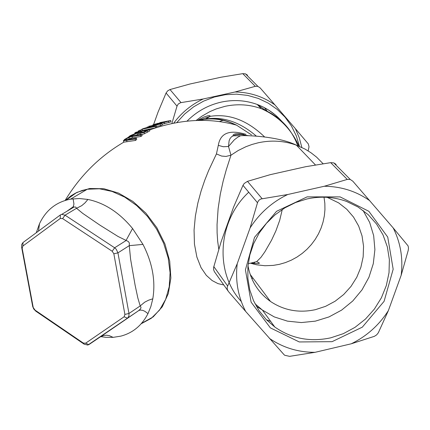 <?xml version="1.0" encoding="UTF-8"?>
<svg xmlns="http://www.w3.org/2000/svg" width="430" height="430" viewBox="0 0 430 430"><rect width="100%" height="100%" fill="white"/><g stroke="black" fill="none" stroke-linecap="round" stroke-linejoin="round"><path stroke-width="0.64" d="M253.136 278.312L252.55 278.199L251.862 278.742M218.789 249.255L217.677 241.278L217.112 232.936L217.048 224.6L218.123 208.625L220.305 194.134L223.132 181.224L226.271 169.812L230.958 155.208L228.507 146.479L229.109 140.76L230.066 138.525L231.576 136.74L235.361 134.853L240.623 134.397L248.545 135.708M336.126 164.389L333.82 162.895L330.692 162.648L305.778 166.684L270.18 174.677L247.481 181.347L244.197 183.502L242.988 185.335L233.549 207.185L221.063 241.923L213.602 267.46L213.619 269.696L214.344 271.62L227.868 290.712M301.844 147.458L299.285 137.804L295.383 128.661L274.877 104.85C263.112 96.519 249.851 92.235 235.097 91.982L203.223 98.975C191.42 104.555 181.589 112.606 173.725 123.141M245.955 134.364C229.534 129.371 220.316 133.037 218.311 145.362L223.326 146.743L228.507 146.479L234.291 139.841L237.822 137.175L240.553 135.746L232.92 135.805M218.311 145.362L216.43 153.929L221.606 156.058L225.96 156.439L230.958 155.208L238.231 150.5L245.971 146.689L252.018 144.458L258.21 142.787C271.378 139.949 284.112 140.744 296.41 145.173L305.01 149.065L311.008 152.768L316.55 157.1L323.134 163.766M216.43 153.929L208.652 170.479L204.75 180.245L201.073 191.097L197.854 203.062L195.365 216.123L194.064 230.039L194.451 244.143L196.881 257.059L201.036 267.627L206.309 275.34L212.087 280.527L217.988 283.623L223.815 284.983M250.76 276.017L251.319 275.888M253.582 264.106L254.598 262.639M282.279 209.485L279.672 220.418L275.942 230.754L271.561 240.182L264.875 251.808L260.962 257.344L256.656 261.66L248.201 263.746M255.011 303.779L262.37 310.051L274.275 316.91L287.439 321.14L301.322 322.565L315.351 321.145L328.961 316.937L341.603 310.121L352.767 300.978L362.001 289.885L368.94 277.275L373.294 263.671L374.895 249.615L373.67 235.678L369.666 222.423L363.038 210.388M247.986 265.686C250.771 280.763 258.263 292.685 270.459 301.435C283.999 310.455 298.995 313.196 315.443 309.659L325.634 306.31L335.153 301.204L343.694 294.512L350.977 286.45L356.766 277.28L360.872 267.309L363.162 256.855L363.554 246.261L362.038 235.876L358.658 226.04L353.524 217.08L346.806 209.286L338.711 202.917L327.187 197.327M267.718 111.832L264.461 107.656M153.591 124.549L158.014 112.198L166.077 93.004L177.02 106.14L178.213 104.038L180.621 102.684L203.223 98.975M181.025 102.609L170 89.547L189.974 84.001L221.111 77.201L242.767 73.648L255.286 86.317L257.892 86.365L260.139 87.892L274.877 104.85M269.029 112.574L257.742 105.001M306.907 198.972C320.613 195.972 333.841 196.795 346.596 201.439L358.029 206.991L368.128 214.608L376.551 224.025L383.033 234.92L387.349 246.927L389.37 259.645L389.026 272.652L386.339 285.509L381.394 297.802L374.358 309.111L365.462 319.071L355.003 327.348L343.328 333.664L330.815 337.808C310.191 342.253 291.513 338.657 274.781 327.004L266.229 319.56L259.091 310.723L253.555 300.737L249.782 289.863L247.879 278.404L247.895 266.664L249.835 254.974L253.652 243.649L259.236 232.995L266.439 223.31L275.055 214.855L284.859 207.862L295.577 202.519L306.907 198.972M332.078 341.667L362.313 327.16L384.087 301.333L393.165 269.234L387.752 237.118L368.849 211.291L340.098 196.892L307.149 196.865L276.571 211.302L254.512 237.36L245.428 269.82L251.109 302.145L270.363 327.88L299.275 341.952L332.078 341.667M237.231 263.687C235.226 280.736 238.026 296.641 245.637 311.401L228.298 291.379L227.293 289.309L227.185 287.154L237.231 263.687L250.077 227.97L257.629 202.288L258.849 200.305L260.731 199.02L287.729 194.516L324.295 186.254L347.257 179.417L350.23 179.434L352.815 181.191L393.187 227.922L408.07 245.869L408.495 247.97L408.242 250.287L401.158 275.297L388.387 310.567L378.298 332.82L376.615 334.9L374.369 336.335L351.272 343.79L315.045 352.32L289.594 356.346L284.703 355.266L284.02 354.653L245.637 311.401M269.433 338.405C283.015 347.703 298.221 352.342 315.045 352.32M351.272 343.79C366.715 336.217 379.088 325.139 388.387 310.567M401.158 275.297C403.233 258.451 400.577 242.66 393.187 227.922M369.811 200.745C356.373 191.269 341.205 186.437 324.295 186.254M287.729 194.516C272.066 202.062 259.516 213.215 250.077 227.97M128.333 137.288L124.673 139.379L123.453 140.771L135.235 139.067L136.444 138.154L125.565 139.831L126.178 138.906L130.704 136.794L140.621 135.144L141.841 134.316L133.289 135.617L128.333 137.288M125.377 139.669L123.453 140.771L123.636 142.045M136.444 138.154L136.692 139.513L135.482 140.433L123.711 142.174M135.235 139.067L135.482 140.433M140.621 135.144L140.868 136.498L132.322 137.815L127.764 139.471M141.841 134.316L142.083 135.67L140.868 136.498M143.201 128.608L141.803 129.258L155.311 126.501L156.466 125.947L145.722 127.877L161.986 123.534L148.517 126.356L158.928 124.206L143.201 128.608M160.218 124.259L160.46 125.608L156.541 126.377M161.986 123.534L162.223 124.877L160.46 125.608M156.466 125.947L156.703 127.291L155.552 127.844L142.384 130.537M155.311 126.501L155.552 127.844M141.803 129.258L141.873 129.634M147.35 126.818L147.409 127.167M154.886 124.157L167.92 121.05L152.854 124.802L164.142 122.405L170.753 120.507L170.995 121.857L162.115 124.27M170.753 120.507L159.863 122.625M157.584 123.297L157.638 123.582M130.478 135.557L128.887 136.584L137.982 132.945L137.81 133.327L140.067 133.434L144.125 132.413L149.575 129.527L145.662 129.978L136.041 132.241L134.805 132.94L140.115 131.483L130.478 135.557M146.754 130.381L143.604 132.042L139.53 132.617L141.615 131.166L146.754 130.381M141.615 131.166L141.986 132.505M149.575 129.527L149.817 130.87L144.367 133.762L141.873 134.504M137.982 132.945L138.035 133.225M128.887 136.584L128.962 137.009M138.003 134.391L136.331 135.009M134.805 132.94L134.945 133.714M138.18 131.085L142.206 129.537L139.675 130.311L138.18 131.085L138.267 131.564M142.206 129.537L142.389 130.559M140.712 130.317L140.82 130.903M141.502 323.392L153.15 316.926L162.293 306.778L168.334 293.534L170.871 277.995L169.716 261.128L164.937 243.982L156.826 227.647L145.904 213.151L132.865 201.396L118.54 193.091L103.829 188.722L89.623 188.512L76.787 192.42L66.07 200.17M171.871 123.517L177.02 106.14M170 89.547L167.668 90.854L166.077 93.004M295.383 128.661L308.326 143.937L309.025 146.818L308.127 150.876M247.529 75.196L245.492 73.863L242.767 73.648M235.097 91.982L255.286 86.317M100.733 336.631L105.828 337.308L113.144 337.362L120.857 336.131C132.881 332.933 141.916 325.429 147.974 313.62L150.855 306.536L152.806 298.807C155.741 281.113 152.467 262.977 142.975 244.401L132.564 228.513C119.454 212.613 104.571 202.928 87.908 199.45L79.335 198.52L70.595 199.144C56.378 201.869 46.015 210.05 39.506 223.686L36.303 232.705M141.169 323.774L151.279 318.302L159.573 310.051L165.652 299.371L169.216 286.745L170.087 272.749L168.2 258.022L163.647 243.267L156.633 229.174L147.495 216.398L136.67 205.54L124.668 197.09L112.053 191.425L99.411 188.775L87.311 189.232L82.076 190.479L75.529 193.129L71.014 195.822L65.591 200.31M35.819 311.18L84.194 344.204L87.86 345.064L127.721 317.99L128.946 315.894L128.978 313.475L117.944 252.856L116.245 249.244L114.638 247.782L65.048 215.183L61.748 214.355L60.35 214.952L23.01 242.525L21.71 244.46L21.618 247.196L32.728 306.649L33.766 309.036L35.819 311.18L33.217 307.493L22.177 248.373L22.876 246.035L60.254 218.478L62.608 218.596L112.192 251.249L113.848 253.786L124.894 314.421L124.136 316.776L85.586 343.226L83.237 343.027L34.809 309.971M69.762 209.56L74.062 206.991L75.707 207.072L76.556 208.281L82.646 213.318L99.873 225.116L118.067 236.489L128.376 241.542L129.371 243.052L129.263 245.648L142.975 244.401M113.848 253.786L117.944 252.856L129.263 245.648L130.591 259.172L135.117 285.246L137.837 297.969L140.196 305.929L141.04 307.407L140.583 308.821L138.675 310.621L140.207 310.057L142.765 310.358L144.942 311.358L147.974 313.62M124.136 316.776L127.457 318.189L138.675 310.621L100.185 336.98L103.582 335.497L106.42 335.217L109.354 335.669L113.144 337.362M124.894 314.421L128.978 313.475L140.196 305.929L144.668 302.209L148.57 300.204L152.806 298.807M39.506 223.686L38.506 231.082M73.111 198.794L73.933 204.024L73.347 206.459L72.245 207.814M112.192 251.249L114.638 247.782L125.969 240.612L132.564 228.513M87.908 199.45L85.027 202.858L81.705 205.68L76.556 208.281L65.048 215.183L62.608 218.596M245.138 135.67L242.73 134.316M256.334 306.257L261.994 309.772M270.717 321.457L266.396 319.732M241.278 301.478C214.301 272.346 217.709 220.826 248.733 192.231M187.012 121.153C196.693 111.451 208.104 105.103 221.24 102.109C233.635 99.475 245.627 100.255 257.215 104.452C268.116 108.564 277.13 115.17 284.241 124.275M299.463 146.383L296.275 135.815L291.422 125.974L285.025 117.1L277.237 109.424L268.266 103.146L258.328 98.432L247.68 95.406L236.597 94.148L225.358 94.702L214.253 97.046L203.578 101.131L193.607 106.855L184.599 114.063L176.789 122.571M297.77 145.689C291.094 127.952 278.93 115.616 261.279 108.672C249.615 104.452 237.548 103.673 225.078 106.323L216.209 108.924L209.802 111.66L201.718 116.31L196.085 120.497M264.59 136.933C247.357 120.298 229.238 113.434 210.238 116.326L198.407 120.421M256.312 136.084C239.875 121.959 222.998 116.277 205.685 119.029C215.296 117.691 225.578 119.733 236.527 125.151L251.502 134.886M202.895 119.647L200.321 120.389M199.461 120.4C211.27 117.433 223.627 119.013 236.527 125.151C209.179 117.514 180.218 119.105 149.645 129.919M126.178 138.906L126.334 139.772M126.673 140.357L126.92 141.739M124.673 139.379L124.786 140.008M128.968 137.396L129.22 138.782M132.069 136.439L132.322 137.815M164.142 122.405L164.384 123.754M168.608 121.158L168.845 122.507M140.535 131.8L140.701 132.709M147.2 130.908L147.442 132.257M144.125 132.413L144.367 133.762M140.067 133.434L140.25 134.461M242.988 185.335L257.489 202.74M262.09 198.655L247.481 181.347M227.567 285.918L213.796 266.546M330.692 162.648L347.257 179.417M324.021 197.198L324.838 203.358L324.946 209.603L324.349 215.86L323.054 222.041L321.081 228.077L318.458 233.888L315.206 239.392L311.379 244.53L307.015 249.233L302.183 253.437L296.931 257.097L291.33 260.155L285.456 262.579L279.376 264.337L273.211 265.396L264.939 265.729L256.769 264.815L250.819 263.321M223.476 120.185L219.456 121.566M100.185 336.98L88.892 344.602L85.586 343.226M84.194 344.204L83.237 343.027M32.637 306.235L33.217 307.493M21.618 247.196L22.177 248.373M23.01 242.525L22.876 246.035M60.35 214.952L60.254 218.478M315.48 164.986L296.41 145.173C277.296 135.869 244.299 135.246 240.553 135.746M281.822 121.308L275.721 115.278L268.815 110.171L263.176 107.005L257.215 104.452L261.279 108.672C278.592 116.299 291.148 128.796 298.952 146.168M205.685 119.029L210.238 116.326L209.824 115.627L208.136 115.681L203.68 117.105L197.483 120.448M244.1 134.628C236.951 133.085 233.216 133.483 232.899 135.821M262.37 310.051L274.781 327.004M132.779 135.735L130.704 136.794M123.388 140.685L123.641 142.083M145.662 129.978L143.604 130.811M138.057 134.692L137.81 133.327L139.535 132.547M65.145 200.445C80.061 175.805 99.593 156.386 123.743 142.196M131.123 138.121L129.134 139.175M350.23 179.434L333.82 162.895M245.492 73.863L257.892 86.365M270.459 301.435L250.163 274.351M256.662 261.66L258.973 262.789C260.376 263.606 257.941 263.724 251.663 263.149M87.311 189.232L70.595 199.144M66.72 211.383L73.132 206.846L74.073 206.991L61.748 214.355M37.458 231.851L37.974 231.474"/></g></svg>
